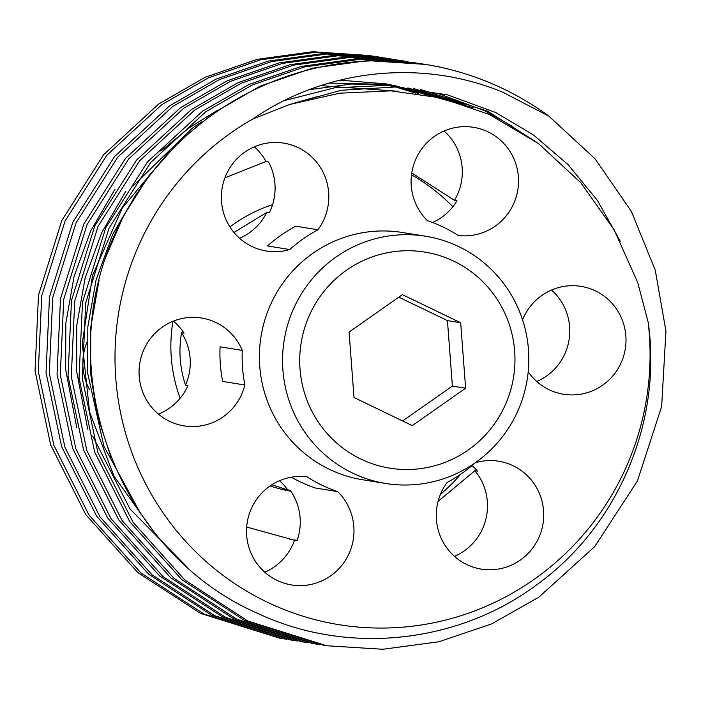 <?xml version="1.0" encoding="UTF-8"?>
<svg xmlns="http://www.w3.org/2000/svg" width="701" height="701" viewBox="0 0 701 701"><rect width="100%" height="100%" fill="white"/><g stroke="black" fill="none" stroke-linecap="round" stroke-linejoin="round"><path stroke-width="1.05" d="M291.301 477.188A142.767 140.331 99.2 0 0 299.616 481.552A142.767 140.331 99.2 0 0 315.468 488.019L337.68 491.603A54.643 53.705 99.2 0 1 348.239 555.297A54.643 53.705 99.2 0 1 291.546 584.932A54.643 53.705 99.2 0 1 277.018 580.367A54.643 53.705 99.2 0 1 248.689 515.892A54.643 53.705 99.2 0 1 306.88 476.759A142.767 140.331 99.2 0 0 321.829 485.136A142.767 140.331 99.2 0 0 337.68 491.603M239.584 238.279A54.643 53.705 99.2 0 0 249.188 232.916A54.643 53.705 99.2 0 0 266.792 212.403L269.307 212.806A54.643 53.705 99.2 0 0 268.501 161.94L265.986 161.528L224.898 177.817M86.898 342.29A54.643 53.705 99.2 0 0 82.99 367.333A54.643 53.705 99.2 0 0 89.483 389.449M265.986 161.528A54.643 53.705 99.2 0 0 254.34 146.807M317.939 229.779A54.643 53.705 99.2 0 0 283.782 143.135A54.643 53.705 99.2 0 0 244.737 152.17A54.643 53.705 99.2 0 0 222.629 209.213A54.643 53.705 99.2 0 0 266.38 251.019A54.643 53.705 99.2 0 0 289.75 249.538L267.545 245.955A142.767 140.331 99.2 0 1 295.734 226.195L317.939 229.779A142.767 140.331 99.2 0 0 289.75 249.538M158.435 414.116A54.643 53.705 99.2 0 0 188.008 385.568L185.493 385.164A54.643 53.705 99.2 0 0 190.137 358.404A54.643 53.705 99.2 0 0 181.541 332.747L184.056 333.15A54.643 53.705 99.2 0 0 173.436 321.102M242.283 350.404A54.643 53.705 99.2 0 0 201.494 318A54.643 53.705 99.2 0 0 139.219 376.411A54.643 53.705 99.2 0 0 184.091 425.884A54.643 53.705 99.2 0 0 244.894 385.007L222.681 381.423A142.767 140.331 99.2 0 1 220.079 346.829L242.283 350.404A142.767 140.331 99.2 0 0 244.894 385.007M264.759 572.191A54.643 53.705 99.2 0 0 294.534 540.252L297.049 540.655A54.643 53.705 99.2 0 0 290.223 490.297L287.708 489.885A54.643 53.705 99.2 0 0 279.515 480.72M246.682 527.038L294.534 540.252M270.104 485.951A147.981 145.457 99.2 0 0 290.862 491.217M287.708 489.885L271.909 484.75M454.502 556.375A54.643 53.705 99.2 0 0 464.106 551.012A54.643 53.705 99.2 0 0 474.875 470.713L477.39 471.125A54.643 53.705 99.2 0 0 472.053 465.569M447.133 482.472A54.643 53.705 99.2 0 0 481.289 569.116A54.643 53.705 99.2 0 0 520.335 560.081A54.643 53.705 99.2 0 0 542.443 503.038A54.643 53.705 99.2 0 0 498.691 461.232A54.643 53.705 99.2 0 0 475.322 462.713A142.767 140.331 99.2 0 1 447.133 482.472M536.791 381.51A54.643 53.705 99.2 0 0 569.624 326.771A54.643 53.705 99.2 0 0 551.538 290.039M528.195 371.784A54.643 53.705 99.2 0 0 563.578 394.251A54.643 53.705 99.2 0 0 625.853 335.84A54.643 53.705 99.2 0 0 580.98 286.367A54.643 53.705 99.2 0 0 522.569 319.84M432.605 222.524A54.643 53.705 99.2 0 0 457.008 200.731L454.493 200.32A54.643 53.705 99.2 0 0 444.084 130.991M458.191 235.492A54.643 53.705 99.2 0 0 516.383 196.35A54.643 53.705 99.2 0 0 488.054 131.884A54.643 53.705 99.2 0 0 473.525 127.319A54.643 53.705 99.2 0 0 416.832 156.954A54.643 53.705 99.2 0 0 427.391 220.649A142.767 140.331 99.2 0 1 458.191 235.492M438.09 501.338L474.875 470.713M272.584 204.639A147.981 145.457 99.2 0 0 229.937 226.94M172.945 321.295A147.981 145.457 99.2 0 0 180.166 398.247M289.942 539.455A195.798 192.451 99.2 0 0 297.18 540.287M440.377 494.494A195.798 192.451 99.2 0 0 460.636 474.288M452.899 206.69A195.798 192.451 99.2 0 0 411.505 174.777M371.153 55.651L312.532 51.734L257.249 59.322L205.086 77.32L158.584 104.09L103.529 154.807L61.793 220.57L38.494 295.217L35.05 370.803L50.63 444.802L85.767 514.578L137.782 572.524L200.6 613.41L279.489 638.147L282.74 638.664L203.851 613.936L141.032 573.05L89.018 515.104L53.881 445.328L38.301 371.32L41.745 295.734L65.044 221.087L106.78 155.333L161.835 104.615L208.337 77.846L260.5 59.848L315.783 52.251L375.017 56.299M376.639 56.588L380.494 57.316M382.115 57.64L385.962 58.446M387.565 58.796L391.403 59.681M281.119 638.401L285 638.979M286.621 639.268L282.74 638.664M382.15 57.421L323.529 53.504L268.246 61.092L216.083 79.099L169.581 105.869L114.526 156.577L72.79 222.34L49.491 296.987L46.047 372.573L61.627 446.572L96.764 516.348L148.778 574.294L211.597 615.189L290.486 639.917L293.737 640.442L214.848 615.715L152.029 574.82L100.015 516.874L64.878 447.098L49.298 373.098L52.741 297.513L76.041 222.865L117.777 157.103L172.832 106.386L219.334 79.616L271.497 61.618L326.78 54.03L386.014 58.078M387.635 58.367L391.491 59.094M393.112 59.41L396.959 60.216M292.115 640.171L295.997 640.749M297.618 641.038L293.737 640.442M393.147 59.199L334.526 55.283L279.243 62.871L227.08 80.869L180.578 107.639L125.523 158.356L83.787 224.11L60.488 298.757L57.044 374.352L72.624 448.351L107.761 518.127L159.775 576.073L222.594 616.959L301.491 641.695L304.733 642.212L225.845 617.485L163.026 576.599L111.012 518.652L75.874 448.877L60.295 374.869L63.738 299.283L87.038 224.635L128.774 158.873L183.828 108.164L230.331 81.395L282.494 63.397L337.777 55.8L397.011 59.848M398.632 60.137L402.497 60.864M308.615 642.817L304.733 642.212M404.144 60.969L345.523 57.053L290.24 64.641L238.077 82.648L191.575 109.409L136.52 160.126L94.784 225.888L71.484 300.536L68.041 376.122L83.621 450.121L118.758 519.897L170.772 577.843L233.591 618.738L312.488 643.465L315.739 643.991L236.842 619.263L174.023 578.369L122.009 520.422L86.871 450.647L71.292 376.647L74.735 301.062L98.035 226.414L139.771 160.652L194.825 109.934L241.328 83.165L293.491 65.167L348.774 57.578L408.017 61.618M319.612 644.587L315.739 643.991M415.141 62.748L356.52 58.831L301.237 66.42L249.074 84.418L202.571 111.187L147.517 161.905L105.781 227.659L82.49 302.306L79.038 377.9L94.617 451.9L129.755 521.675L181.769 579.622L244.588 620.508L323.485 645.235L326.736 645.761L247.839 621.033L185.02 580.148L133.006 522.201L97.868 452.425L82.289 378.417L85.732 302.832L109.032 228.184L150.768 162.422L205.822 111.713L252.325 84.944L304.488 66.946L359.771 59.348L419.014 63.397M326.736 645.761L382.799 649.266L438.791 641.792L491.638 623.899L538.754 597.234L594.676 546.657L637.375 481.052L661.639 406.562L665.95 331.117L655.286 270.306L631.364 211.395L595.035 158.785L548.918 116.173A294.832 289.802 99.2 0 0 503.765 89.045A294.832 289.802 99.2 0 0 425.358 64.396A294.832 289.802 99.2 0 0 104.948 259.037C58.306 395.241 128.108 557.681 258.643 613.796C348.02 655.558 458.98 643.562 538.079 583.802C618.545 525.312 662.463 420.749 648.153 322.145A272.067 267.423 99.2 0 1 538.368 576.318A272.067 267.423 99.2 0 1 266.853 601.966A272.067 267.423 99.2 0 1 115.113 365.65A272.067 267.423 99.2 0 1 252.772 119.021L289.741 104.449L339.766 93.189L390.825 90.85L441.034 97.938L489.28 114.473L538.368 143.46L580.752 182.672L614.032 229.63L637.735 282.573L648.153 322.145M548.918 116.173L502.924 92.278C421.984 58.63 326.07 68.567 252.772 119.021M185.493 385.164C179.824 367.815 178.51 350.342 181.541 332.747M233.959 232.46L266.792 212.403M454.493 200.32L412.214 173.226M425.358 64.396L367.517 60.601L312.234 68.19L260.071 86.188L213.568 112.957L179.246 141.418L148.778 175.933L123.63 215.601L104.948 259.037M425.63 236.237L402.479 232.504A125.216 123.078 99.2 0 0 271.506 302.613A125.216 123.078 99.2 0 0 362.592 479.747L385.752 483.48A125.216 123.078 -80.8 0 1 294.657 306.355A125.216 123.078 -80.8 0 1 425.63 236.237A125.216 123.078 -80.8 0 1 516.716 413.371A125.216 123.078 -80.8 0 1 385.752 483.48M504.387 406.895A109.444 107.577 99.2 0 0 453.88 261.228A109.444 107.577 99.2 0 0 310.298 313.356A109.444 107.577 99.2 0 0 360.805 459.024A109.444 107.577 99.2 0 0 504.387 406.895M465.622 388.214L460.68 322.74L402.409 294.657L349.072 332.037L354.005 397.52L412.276 425.603L465.622 388.214L452.39 386.076L447.448 320.602L398.825 297.163M447.448 320.602L460.68 322.74M402.637 420.95L452.39 386.076M420.451 89.43L487.581 111.187L536.905 142.382M309.115 89.728L351.446 84.024L393.953 85.382L473.21 107.814M111.091 457.446L97.369 415.763L90.604 373.651L90.762 327.262L99.086 280.181M329.006 83.095L389.318 84.427L446.274 99.244M186.948 566.864L130 508.917L92.698 436.04M132.796 186.212L192.311 128.178L201.564 121.921M339.976 80.159L386.312 83.901L430.283 95.599M398.247 87.187L418.593 93.575M289.741 104.449L341.299 90.271L394.952 87.02L447.396 94.819L495.651 112.493L533.496 134.978L568.038 164.595L597.436 200.477L620.21 241.144M284.185 100.629L334.666 87.809L386.882 85.391L437.792 93.408L484.654 110.714L512.913 126.662M413.459 88.51L464.141 104.572M140.796 513.947L103.871 446.151L87.669 373.177L87.818 326.903L96.09 279.927L112.677 234.502L136.949 192.871M407.912 87.923L441.358 98.017M87.721 429.178L76.672 371.407L76.821 325.124L85.093 278.148L101.68 232.732L125.952 191.101M160.836 151.039L189.375 127.705L216.749 110.74M402.339 87.45L426.874 94.95M76.724 427.408L65.675 369.629L65.824 323.354L74.096 276.378L90.683 230.953L114.955 189.323M391.342 85.68L415.877 93.18M489.28 114.473L494.301 116.813M293.789 103.231L317.43 96.572M153.738 531.595L113.974 476.093L89.544 411.829L82.28 343.201L92.506 275.546L122.193 208.197L169.134 151.696M320.769 85.636L397.686 91.253"/></g></svg>
